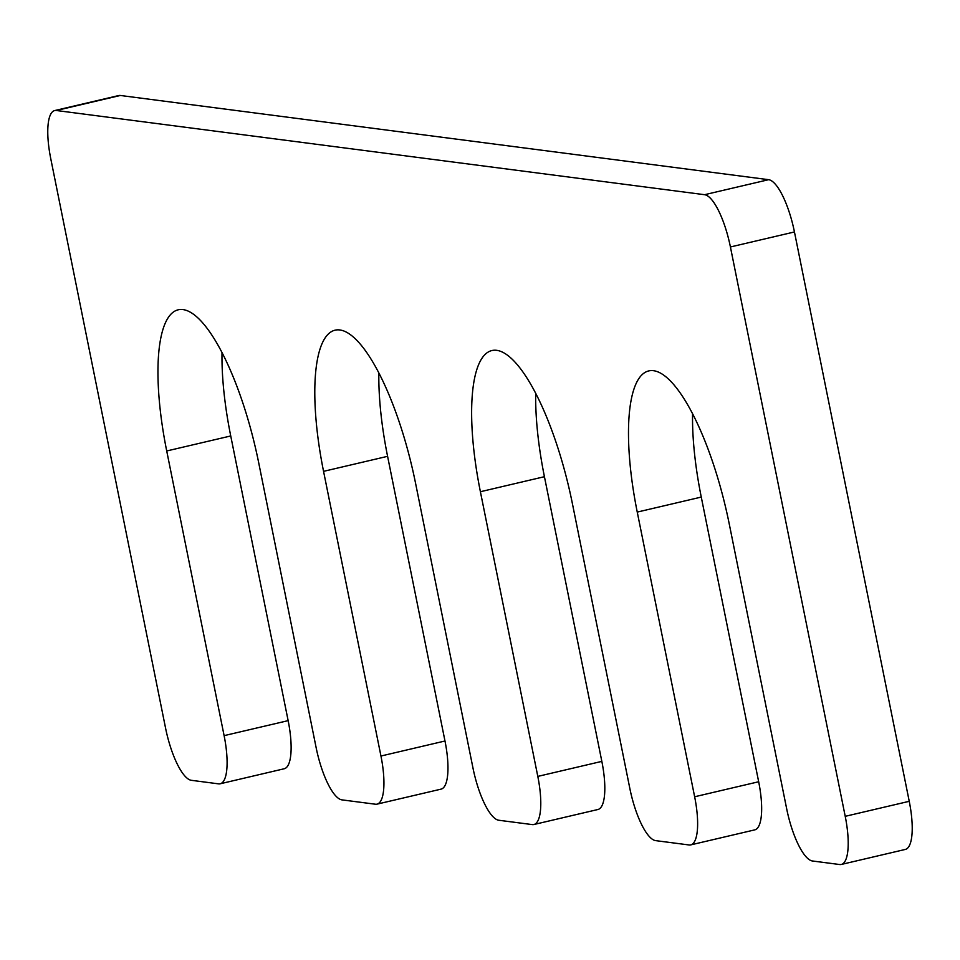 <?xml version="1.0" encoding="UTF-8"?>
<svg xmlns="http://www.w3.org/2000/svg" width="960" height="960" viewBox="0 0 960 960"><rect width="100%" height="100%" fill="white"/><g stroke="black" fill="none" stroke-linecap="round" stroke-linejoin="round"><path stroke-width="1.44" d="M230.736 435.96L166.716 450.972L224.112 735.648A51.528 14.892 76.8 0 1 220.188 783.78L284.22 768.756A51.528 14.892 76.8 0 0 288.144 720.636L230.736 435.96A151.14 43.68 76.8 0 1 222.012 352.572M166.716 450.972A151.14 43.68 76.8 0 1 178.212 309.804A151.14 43.68 76.8 0 1 258.732 462.924L316.128 747.6A51.528 14.892 76.8 0 0 341.94 799.872L375.396 804.216A51.528 14.892 76.8 0 0 377.04 804.144A51.528 14.892 76.8 0 0 380.952 756.024L323.556 471.348A151.14 43.68 76.8 0 1 335.052 330.18A151.14 43.68 76.8 0 1 415.572 483.3L472.968 767.976A51.528 14.892 76.8 0 0 498.78 820.248L532.248 824.592A51.528 14.892 76.8 0 0 533.88 824.52A51.528 14.892 76.8 0 0 537.804 776.4L480.396 491.724A151.14 43.68 -103.2 0 1 491.904 350.544A151.14 43.68 -103.2 0 1 572.412 503.676L629.82 788.352A51.528 14.892 76.8 0 0 655.632 840.624L689.088 844.968A51.528 14.892 -103.2 0 0 690.72 844.896A51.528 14.892 -103.2 0 0 694.644 796.764L637.248 512.088A151.14 43.68 -103.2 0 1 648.744 370.92A151.14 43.68 -103.2 0 1 729.264 524.04L786.66 808.716A51.528 14.892 -103.2 0 0 812.472 860.988L839.664 864.528A51.528 14.892 76.8 0 0 841.296 864.456A51.528 14.892 76.8 0 0 845.22 816.324L730.416 246.972A51.528 14.892 76.8 0 0 704.604 194.7L56.304 110.496A51.528 14.892 76.8 0 0 54.672 110.568A51.528 14.892 76.8 0 0 50.76 158.688L165.552 728.04A51.528 14.892 76.8 0 0 191.376 780.312L218.556 783.852A51.528 14.892 76.8 0 0 220.188 783.78M54.672 110.568L118.704 95.544A51.528 14.892 76.8 0 1 120.336 95.472L56.304 110.496M841.296 864.456L905.328 849.432A51.528 14.892 76.8 0 0 909.24 801.312L794.448 231.96A51.528 14.892 76.8 0 0 768.624 179.688L120.336 95.472M692.556 413.7A151.14 43.68 -103.2 0 0 701.268 497.076L758.676 781.752L694.644 796.764M690.72 844.896L754.752 829.872A51.528 14.892 -103.2 0 0 758.676 781.752M535.704 393.324A151.14 43.68 -103.2 0 0 544.428 476.7L601.836 761.376A51.528 14.892 76.8 0 1 597.912 809.508L533.88 824.52M377.04 804.144L441.06 789.132A51.528 14.892 76.8 0 0 444.984 741L387.588 456.324A151.14 43.68 76.8 0 1 378.864 372.948M288.144 720.636L224.112 735.648M768.624 179.688L704.604 194.7M794.448 231.96L730.416 246.972M909.24 801.312L845.22 816.324M701.268 497.076L637.248 512.088M544.428 476.7L480.396 491.724M601.836 761.376L537.804 776.4M387.588 456.324L323.556 471.348M444.984 741L380.952 756.024"/></g></svg>
